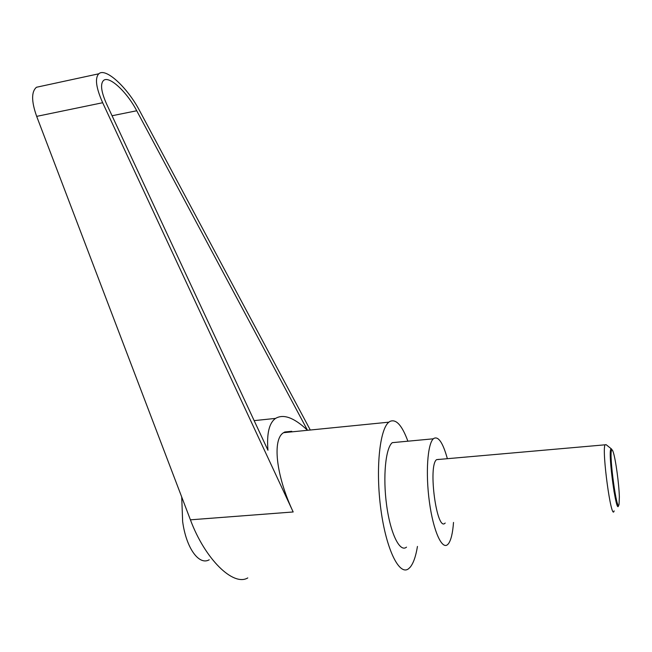 <?xml version="1.0" encoding="UTF-8"?>
<svg xmlns="http://www.w3.org/2000/svg" width="652" height="652" viewBox="0 0 652 652"><rect width="100%" height="100%" fill="white"/><g stroke="black" fill="none" stroke-linecap="round" stroke-linejoin="round"><path stroke-width="0.98" d="M611.201 448.747L606.083 444.648L605.023 444.819C601.682 450.744 611.242 521.038 614.054 511.168L614.143 510.875M618.642 505.161L618.536 505.626C616.417 515.512 607.982 454.126 610.785 449.187L611.617 449.081M439.041 459.35L436.571 459.644C427.761 465.813 436.881 532.814 445.194 523.018M619.033 504.501L619.359 497.003C619.041 484.134 615.667 459.342 613.263 452.203C612.53 449.937 611.967 449.269 611.576 450.206C608.911 454.998 617.012 513.963 619.033 504.501M209.227 559.791C198.999 565.675 186.203 548.153 182.65 521.592L181.712 496.987M417.451 546.433C415.821 556.368 413.401 563.287 410.181 567.199L408.771 568.568C399.635 576.474 386.359 550.133 380.947 509.929C375.43 469.815 379.603 429.252 388.861 422.17L389.798 421.485C395.968 418.592 401.991 425.161 407.883 441.192M291.762 431.29L284.785 431.991L283.579 432.683C272.259 439.163 275.796 475.153 293.18 511.967L190.417 519.823L36.675 116.374C31.361 101.435 31.288 91.728 36.463 87.262L41.989 86.064M453.507 522.431C452.741 533.091 451.037 540.206 448.405 543.768L447.728 544.485C441.983 550.182 433.295 530.875 429.415 502.024C425.454 473.254 427.525 443.914 433.352 438.804L433.727 438.478C438.356 435.935 442.904 442.675 447.37 458.69M406.506 547.134C399.904 552.814 390.466 533.792 386.636 505.292C382.724 476.865 385.609 447.794 392.292 442.659L397.166 442.203M306.962 429.774C293.905 417.565 283.441 413.775 275.576 418.397C269.17 422.895 266.627 433.507 267.948 450.23L106.61 104.059C101.199 91.875 100.155 84.026 103.472 80.522C108.982 75.184 126.887 91.826 136.724 110.758L307.214 429.741M310.002 429.464L139.756 111.003C127.694 87.792 105.657 67.205 98.811 73.79C94.736 78.085 96.023 87.727 102.666 102.723L293.18 511.967M247.784 577.916C233.375 586.71 204.989 559.204 190.417 519.823M614.102 492.097L610.647 463.156M136.724 110.758L112.062 115.746M102.666 102.723L36.675 116.374M605.023 444.819L436.571 459.644M254.15 420.63L275.576 418.397M36.463 87.262L98.811 73.79M392.292 442.659L433.352 438.804M283.579 432.683L388.861 422.17M617.656 503.866L616.963 504.624"/></g></svg>
